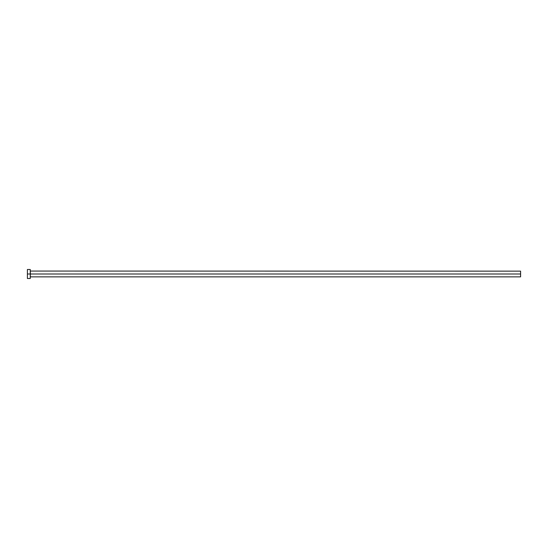 <?xml version="1.0" encoding="UTF-8"?>
<svg xmlns="http://www.w3.org/2000/svg" width="548" height="548" viewBox="0 0 548 548"><rect width="100%" height="100%" fill="white"/><g stroke="black" fill="none" stroke-linecap="round" stroke-linejoin="round"><path stroke-width="0.82" d="M27.4 278.494L27.4 269.506L27.4 274L520.6 274L520.6 276.863L520.6 274L30.339 274L30.339 271.137L30.339 274L27.4 274L27.4 278.494L30.263 278.494L30.263 269.506L30.263 278.494M30.263 276.939L30.339 274L30.339 276.863L520.6 276.863M520.6 274L520.6 271.137L520.6 274M520.6 271.137L30.263 271.061M27.4 269.506L30.263 269.506"/></g></svg>
